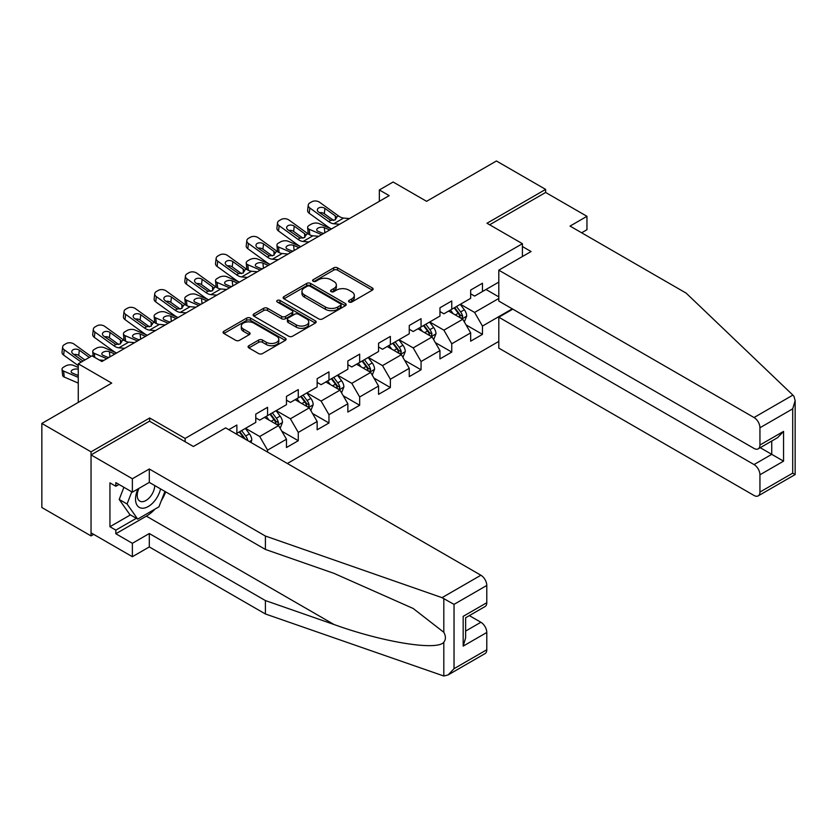 <?xml version="1.0" encoding="UTF-8"?>
<svg xmlns="http://www.w3.org/2000/svg" width="837" height="837" viewBox="0 0 837 837"><rect width="100%" height="100%" fill="white"/><g stroke="black" fill="none" stroke-linecap="round" stroke-linejoin="round"><path stroke-width="1.26" d="M349.092 302.011A1.915 1.109 0 0 0 351.802 302.011L372.319 290.167A2.731 1.58 0 0 0 373.124 289.047A2.731 1.58 0 0 0 372.319 287.938L337.552 267.861A2.731 1.58 0 0 0 333.691 267.861L313.164 279.715A1.915 1.109 0 0 0 312.609 280.489A1.915 1.109 0 0 0 313.164 281.274A1.915 1.109 0 0 0 315.873 281.274L318.531 279.736A8.747 5.043 0 0 1 330.887 279.736L333.785 281.41A8.747 5.043 0 0 1 336.348 284.978A8.747 5.043 0 0 1 333.785 288.545L331.128 290.083A1.915 1.109 0 0 0 330.573 290.868A1.915 1.109 0 0 0 331.128 291.642A1.915 1.109 0 0 0 333.837 291.642L336.495 290.115A8.747 5.043 0 0 1 348.851 290.115L351.749 291.778A8.747 5.043 0 0 1 354.313 295.356A8.747 5.043 0 0 1 351.749 298.924L349.092 300.452A1.915 1.109 0 0 0 348.537 301.236A1.915 1.109 0 0 0 349.092 302.011L349.092 300.452M248.892 345.702A2.731 1.58 0 0 0 248.087 346.821A2.731 1.58 0 0 0 248.892 347.93L258.643 353.57A2.731 1.58 0 0 0 262.515 353.57L285.302 340.408A2.731 1.58 0 0 0 286.108 339.288A2.731 1.58 0 0 0 285.302 338.179L250.535 318.102A2.731 1.58 0 0 0 246.674 318.102L223.877 331.264A2.731 1.58 0 0 0 223.081 332.373A2.731 1.58 0 0 0 223.877 333.492L235.657 340.293A2.731 1.58 0 0 0 239.528 340.293L249.28 334.664A2.731 1.58 0 0 0 250.075 333.544A2.731 1.58 0 0 0 249.28 332.435L243.431 329.056A7.303 4.216 0 0 1 241.297 326.074A7.303 4.216 0 0 1 245.806 322.182A7.303 4.216 0 0 1 253.768 323.092L276.66 336.307A7.303 4.216 0 0 1 278.805 339.288A7.303 4.216 0 0 1 274.285 343.191A7.303 4.216 0 0 1 266.323 342.27L262.515 340.073A2.731 1.58 0 0 0 258.643 340.073L248.892 345.702L248.892 347.93L258.643 342.343L258.643 340.073M581.642 232.791L586.957 229.725L586.957 216.312L545.63 192.458L545.63 189.392L496.435 160.986L426.577 201.319L393.118 182.006L379.349 189.957L389.184 195.638L101.873 361.521L92.028 355.84L78.259 363.792L78.259 402.419M149.687 421.283L149.687 417.987L91.045 451.844L41.85 423.438L111.708 383.105L78.259 363.792M149.687 417.987L185.113 438.431L522.414 243.693L522.414 256.54M545.63 189.392L486.988 223.249L522.414 243.693M318.719 318.887A2.731 1.58 0 0 0 322.58 318.887L345.378 305.725A2.731 1.58 0 0 0 346.173 304.605A2.731 1.58 0 0 0 345.378 303.496L310.611 283.419A2.731 1.58 0 0 0 306.74 283.419L283.952 296.58A2.731 1.58 0 0 0 283.147 297.69A2.731 1.58 0 0 0 283.952 298.809L318.719 318.887M278.051 302.429A1.915 1.109 0 0 1 279.987 302.701L279.987 300.431L315.34 320.833A2.731 1.58 0 0 1 316.145 321.952A2.731 1.58 0 0 1 315.34 323.061L292.542 336.223A2.731 1.58 0 0 1 288.681 336.223L253.914 316.156L263.665 310.558L263.665 308.288L253.914 313.917A2.731 1.58 0 0 0 253.119 315.036A2.731 1.58 0 0 0 253.914 316.156L253.914 313.917M263.665 310.558A2.731 1.58 0 0 1 267.537 310.558L267.537 308.288A2.731 1.58 0 0 0 263.665 308.288M267.537 308.288L281.63 316.428A2.731 1.58 0 0 0 285.501 316.428L291.967 312.693A2.731 1.58 0 0 0 292.772 311.573A2.731 1.58 0 0 0 291.967 310.464L277.288 301.99A1.915 1.109 0 0 1 276.723 301.205A1.915 1.109 0 0 1 277.905 300.19A1.915 1.109 0 0 1 279.987 300.431M91.045 451.844L91.045 535.921L41.85 507.515L41.85 423.438M185.113 441.727L185.113 438.431M287.342 463.489L498.8 341.412M498.8 282.1L482.468 291.527L482.468 283.241L470.656 290.052L470.656 298.349L451.76 309.251L451.76 300.964L439.959 307.775L439.959 316.072L421.063 326.974L421.063 318.688L409.262 325.499L409.262 333.796L390.366 344.698L390.366 336.411L378.554 343.222L378.554 351.519L359.669 362.431L359.669 354.135L347.857 360.946L347.857 369.243L328.972 380.155L328.972 371.858L317.16 378.669L317.16 386.966L298.265 397.878L298.265 389.582L286.463 396.393L286.463 404.689L267.568 415.602L267.568 407.305L255.766 414.127L255.766 422.413L236.871 433.325L236.871 425.029L228.804 429.684M512.275 308.853L482.468 326.074L482.468 334.361L470.656 341.182L470.656 332.885L451.76 343.798L451.76 352.084L439.959 358.906L439.959 350.609L421.063 361.521L421.063 369.808L409.262 376.629L409.262 368.332L390.366 379.245L390.366 387.541L378.554 394.353L378.554 386.056L359.669 396.968L359.669 405.265L347.857 412.076L347.857 403.779L328.972 414.692L328.972 422.988L317.16 429.799L317.16 421.503L298.265 432.415L298.265 440.712L286.463 447.523L286.463 439.226L267.568 450.139L267.568 452.074M236.871 433.325L235.982 433.838M264.419 417.412L278.585 425.594L259.7 436.506L245.523 428.324M255.766 417.872L259.7 420.143L267.568 415.602M259.7 436.506L267.568 450.139M278.585 425.594L286.463 439.226M295.116 399.688L309.292 407.87L290.397 418.782L276.231 410.601M286.463 400.149L290.397 402.419L298.265 397.878M290.397 418.782L298.265 432.415M309.292 407.87L317.16 421.503M325.823 381.965L339.989 390.147L321.094 401.059L306.928 392.877M317.16 382.425L321.094 384.696L328.972 380.155M321.094 401.059L328.972 414.692M339.989 390.147L347.857 403.779M356.52 364.241L370.686 372.423L351.791 383.336L337.625 375.154M347.857 364.702L351.791 366.972L359.669 362.431M351.791 383.336L359.669 396.968M370.686 372.423L378.554 386.056M387.217 346.518L401.383 354.7L382.499 365.612L368.322 357.43M378.554 346.978L382.499 349.249L390.366 344.698M382.499 365.612L390.366 379.245M401.383 354.7L409.262 368.332M417.914 328.795L432.091 336.976L413.196 347.889L399.029 339.707M409.262 329.255L413.196 331.525L421.063 326.974M413.196 347.889L421.063 361.521M432.091 336.976L439.959 350.609M448.611 311.071L462.788 319.253L443.892 330.165L429.726 321.983M439.959 311.531L443.892 313.802L451.76 309.251M443.892 330.165L451.76 343.798M462.788 319.253L470.656 332.885M498.8 298.464L474.589 312.431L460.423 304.26M486.004 289.487L498.8 296.873M470.656 293.797L474.589 296.078L482.468 291.527M474.589 312.431L482.468 326.074M91.045 535.921L93.702 534.383M379.349 189.957L379.349 201.319M466.031 324.882L482.468 334.361M435.334 342.605L451.76 352.084M404.637 360.328L421.063 369.808M373.93 378.052L390.366 387.541M343.233 395.775L359.669 405.265M312.536 413.499L328.972 422.988M281.839 431.222L298.265 440.712M349.856 302.283L351.749 301.194A8.747 5.043 0 0 0 354.313 297.627L354.313 295.356M336.348 284.978L336.348 287.248A8.747 5.043 0 0 1 333.785 290.826L331.891 291.914M372.319 287.938L372.319 290.167L337.552 270.131A2.731 1.58 0 0 0 333.691 270.131L313.927 281.546M345.336 305.746L310.611 285.689A2.731 1.58 0 0 0 306.74 285.689L283.984 298.83M340.544 305.39A1.915 1.109 0 0 0 341.109 304.605A1.915 1.109 0 0 0 340.544 303.831L310.025 286.212A1.915 1.109 0 0 0 307.325 286.212L304.522 287.823A8.747 5.043 0 0 0 301.958 291.391A8.747 5.043 0 0 0 304.522 294.959L325.384 307.001A8.747 5.043 0 0 0 337.75 307.001L340.544 305.39L340.544 307.66A1.915 1.109 0 0 0 341.109 306.876L341.109 304.605M301.958 291.391L301.958 293.661A8.747 5.043 0 0 0 304.522 297.229L304.522 294.959M340.544 307.66L337.75 309.282A8.747 5.043 0 0 1 325.384 309.282L304.522 297.229M267.537 310.558L281.63 318.698A2.731 1.58 0 0 0 285.501 318.698L291.967 314.963A2.731 1.58 0 0 0 292.772 313.854L292.772 311.573M279.987 302.701L315.308 323.082M296.267 324.882A7.303 4.216 0 0 0 304.229 325.792A7.303 4.216 0 0 0 308.738 321.889A7.303 4.216 0 0 0 306.604 318.907L298.537 314.252A2.731 1.58 0 0 0 294.676 314.252L288.2 317.987A2.731 1.58 0 0 0 287.405 319.106A2.731 1.58 0 0 0 288.2 320.226L296.267 324.882L296.267 327.152A7.303 4.216 0 0 0 304.229 328.062A7.303 4.216 0 0 0 308.738 324.17L308.738 321.889M287.405 319.106L287.405 321.377A2.731 1.58 0 0 0 288.2 322.496L288.2 320.226M296.267 327.152L288.2 322.496M278.805 339.288L278.805 341.559A7.303 4.216 0 0 1 274.285 345.461A7.303 4.216 0 0 1 266.323 344.551L262.515 342.343A2.731 1.58 0 0 0 258.643 342.343M241.297 326.074L241.297 328.345A7.303 4.216 0 0 0 243.431 331.337L243.431 329.056M249.238 334.685L243.431 331.337M285.271 340.429L250.535 320.372A2.731 1.58 0 0 0 246.674 320.372L223.918 333.513L223.877 331.264M464.336 321.942L466.68 316.051A7.376 4.258 -120 0 0 464.326 309.763L460.266 304.344M331.483 228.951L319.054 223.594A5.566 2.783 -5.9 0 0 311.218 224.18L309.251 225.31A5.566 2.783 -5.9 0 0 307.618 227.57A5.566 2.783 -5.9 0 0 309.219 229.275L309.795 234.873M453.183 313.708L450.421 310.025M321.649 234.632L309.219 229.275M461.647 318.594L462.704 316.365A7.376 4.258 -120 0 0 460.591 311.929L456.531 306.509M454.679 307.577L459.189 313.582A3.756 2.166 60 0 1 459.869 314.733L462.704 316.365M329.715 229.976L324.317 227.643A4.457 2.229 174.1 0 0 318.039 228.114A4.457 2.229 174.1 0 0 316.742 229.924A4.457 2.229 174.1 0 0 318.018 231.284L323.417 233.607M308.382 234.057A5.566 2.783 174.1 0 1 308.236 233.565L307.618 227.57M323.909 233.324A4.457 2.229 -5.9 0 0 322.444 233.188M454.167 307.87L458.226 313.289A7.376 4.258 60 0 1 460.34 317.725M339.634 224.253L333.764 223.751A13.915 8.035 60 0 1 328.679 221.627L309.836 207.994L309.219 213.278A5.566 3.589 -173.3 0 1 307.629 210.359L308.246 205.075A5.566 3.589 6.7 0 0 309.836 207.994M331.515 228.93A20.873 12.053 60 0 1 328.062 226.911L309.219 213.278M349.468 218.572L343.609 218.07A13.915 8.035 60 0 1 338.514 215.946L319.671 202.313A5.566 3.589 6.7 0 0 311.835 201.769L309.868 202.899A5.566 3.589 6.7 0 0 308.246 205.075M335.459 219.765L335.292 215.915L336.401 217.17L335.313 219.849L330.803 220.403L318.635 212.064A4.457 2.877 -173.3 0 1 317.359 209.721A4.457 2.877 -173.3 0 1 318.656 207.984A4.457 2.877 -173.3 0 1 324.934 208.423L324.317 213.707L333.67 220.466M324.317 213.707A4.457 2.877 6.7 0 0 319.556 212.724M335.292 215.915L324.934 208.423M338.514 215.946L336.401 217.17L336.61 217.976M138.011 488.923A18.09 10.442 120 0 0 141.913 508.205A18.09 10.442 120 0 0 160.558 488.913M138.973 488.369A12.388 7.146 120 0 0 139.789 501.101A12.388 7.146 120 0 0 141.61 501.666A12.388 7.146 120 0 0 154.74 485.544M164.92 491.424L158.936 506.835L137.686 519.097L129.819 514.556L119.199 499.448L123.907 487.291M137.686 519.097L127.067 503.989L131.786 491.832M119.199 499.448L127.067 503.989M792.88 395.106L793.947 396.319L795.15 400.609L792.702 408.843L759.944 427.759A8.349 4.823 -120 0 0 754.032 417.527L792.88 395.106L686.141 293.117L570.039 226.084L586.957 216.312M512.767 309.146L498.8 317.213L498.8 348.108L754.032 495.473A8.349 4.823 -120 0 0 758.207 495.881A8.349 4.823 -120 0 0 759.944 492.062L759.944 474.788A8.349 4.823 -120 0 0 754.032 464.566L771.745 454.345L783.558 461.156L759.944 474.788M498.8 317.213L754.032 464.566M522.414 246.538L531.077 251.539L498.8 270.173L498.8 301.069L754.032 448.433A8.349 4.823 -120 0 0 758.207 448.852A8.349 4.823 -120 0 0 759.944 445.022L759.944 427.759M498.8 270.173L754.032 417.527M545.63 192.458L489.645 224.776M760.216 447.69L771.745 454.345L771.745 441.036M759.944 445.022L783.558 431.39L777.646 437.625L758.207 448.852M759.944 492.062L792.702 473.146L793.947 473.868M155.023 509.095A31.314 18.079 -60 0 1 146.349 516.147L115.841 533.755L132.372 543.307L149.3 533.535L265.402 600.568L265.402 613.971L443.809 676.014L448.119 674.915L454.031 668.679L486.789 649.763A8.349 4.823 60 0 1 485.062 653.582L448.119 674.915M265.402 600.568L334.026 624.507C382.781 642.22 437.395 651.019 443.809 642.188C445.943 639.499 445.943 636.204 443.809 632.291L413.154 608.468L334.026 573.376L265.402 549.438L149.3 482.405L132.372 492.177L115.841 482.635L115.841 486.266L109.94 482.855L109.94 526.714L115.841 530.124L136.316 518.302M132.372 543.307L132.372 556.71L91.045 532.855L91.045 454.909L149.499 421.168L193.378 446.498L225.655 427.864L480.888 575.228A8.349 4.823 60 0 1 486.789 585.45L486.789 602.724A8.349 4.823 60 0 1 485.062 606.543L465.623 617.769L465.623 637.899L463.175 646.122L463.175 616.356C466.366 618.198 466.366 618.198 463.175 616.356L486.789 602.724M149.3 533.535L149.3 546.938L132.372 556.71M265.402 613.971L149.3 546.938M486.789 585.45L454.031 604.377L442.041 597.66L265.402 536.036L149.3 469.002L132.372 478.764L132.372 492.177M132.372 478.764L91.045 454.909M115.841 533.755L115.841 530.124M149.3 469.002L149.3 482.405M265.402 536.036L265.402 549.438M465.623 631.077L480.888 622.268A8.349 4.823 60 0 1 486.789 632.49L486.789 649.763M480.888 622.268L469.358 615.613M165.684 491.863A31.314 18.079 -60 0 1 161.238 500.903M118.99 484.445L115.841 486.266M109.94 526.714L130.405 514.901M433.639 339.665L435.983 333.775A7.376 4.258 -120 0 0 433.629 327.497L429.569 322.067M308.926 241.977L303.067 241.474A13.915 8.035 60 0 1 297.982 239.351L279.139 225.718L278.522 231.002L297.365 244.634A20.873 12.053 60 0 0 300.818 246.653L288.357 241.318A5.566 2.783 -5.9 0 0 280.521 241.903L278.554 243.033A5.566 2.783 -5.9 0 0 276.921 245.293A5.566 2.783 -5.9 0 0 278.522 246.999L279.098 252.596M422.486 331.431L419.724 327.748M290.941 252.355L278.522 246.999M430.94 336.317L431.997 334.089A7.376 4.258 -120 0 0 429.894 329.652L425.824 324.233M423.982 325.3L428.481 331.316A3.756 2.166 60 0 1 429.172 332.456L431.997 334.089M299.008 247.7L293.62 245.367A4.457 2.229 174.1 0 0 287.342 245.837A4.457 2.229 174.1 0 0 286.034 247.647A4.457 2.229 174.1 0 0 287.321 249.007L292.72 251.33M277.675 251.78A5.566 2.783 174.1 0 1 277.539 251.288L276.921 245.293M293.201 251.048A4.457 2.229 -5.9 0 0 291.747 250.912M423.47 325.593L427.529 331.013A7.376 4.258 60 0 1 429.643 335.449M402.942 357.399L405.286 351.498A7.376 4.258 -120 0 0 402.932 345.221L398.862 339.791M278.229 259.7L272.37 259.198A13.915 8.035 60 0 1 267.275 257.074L248.432 243.452L247.815 248.725L266.668 262.358A20.873 12.053 60 0 0 270.11 264.387L257.66 259.041A5.566 2.783 -5.9 0 0 249.813 259.627L247.846 260.767A5.566 2.783 -5.9 0 0 246.214 263.017A5.566 2.783 -5.9 0 0 247.815 264.722L248.39 270.32M391.789 349.155L389.027 345.472M260.244 270.079L247.815 264.722M400.243 354.041L401.3 351.812A7.376 4.258 -120 0 0 399.186 347.376L395.127 341.956M393.285 343.024L397.784 349.039A3.756 2.166 60 0 1 398.464 350.18L401.3 351.812M268.311 265.423L262.912 263.09A4.457 2.229 174.1 0 0 256.645 263.561A4.457 2.229 174.1 0 0 255.337 265.371A4.457 2.229 174.1 0 0 256.624 266.731L262.012 269.054M246.978 269.504A5.566 2.783 174.1 0 1 246.831 269.012L246.214 263.017M262.504 268.771A4.457 2.229 -5.9 0 0 261.05 268.646M392.762 343.316L396.832 348.736A7.376 4.258 60 0 1 398.935 353.172M318.771 236.296L312.902 235.793A13.915 8.035 60 0 1 307.817 233.669L288.974 220.037A5.566 3.589 6.7 0 0 281.138 219.493L279.171 220.623A5.566 3.589 6.7 0 0 277.539 222.809A5.566 3.589 6.7 0 0 279.139 225.718M304.752 237.488L304.595 233.649L305.704 234.894L304.616 237.572L300.096 238.126L287.938 229.788A4.457 2.877 -173.3 0 1 286.662 227.444A4.457 2.877 -173.3 0 1 287.959 225.708A4.457 2.877 -173.3 0 1 294.237 226.147L293.62 231.43L302.963 238.189M293.62 231.43A4.457 2.877 6.7 0 0 288.859 230.447M278.522 231.002A5.566 3.589 -173.3 0 1 276.921 228.082L277.539 222.809M304.595 233.649L294.237 226.147M307.817 233.669L305.704 234.894L305.913 235.699M288.074 254.019L282.205 253.517A13.915 8.035 60 0 1 277.12 251.393L258.277 237.771A5.566 3.589 6.7 0 0 250.43 237.216L248.463 238.346A5.566 3.589 6.7 0 0 246.842 240.533A5.566 3.589 6.7 0 0 248.432 243.452M274.055 255.212L273.898 251.372L274.996 252.617L273.919 255.295L269.399 255.85L257.231 247.511A4.457 2.877 -173.3 0 1 255.965 245.178A4.457 2.877 -173.3 0 1 257.262 243.431A4.457 2.877 -173.3 0 1 263.529 243.87L262.912 249.154L272.266 255.913M262.912 249.154A4.457 2.877 6.7 0 0 258.152 248.17M247.815 248.725A5.566 3.589 -173.3 0 1 246.224 245.806L246.842 240.533M273.898 251.372L263.529 243.87M277.12 251.393L274.996 252.617L275.216 253.423M372.245 375.122L374.578 369.222A7.376 4.258 -120 0 0 372.224 362.944L368.165 357.514M239.382 282.121L226.963 276.765A5.566 2.783 -5.9 0 0 219.116 277.35L217.149 278.491A5.566 2.783 -5.9 0 0 215.517 280.74A5.566 2.783 -5.9 0 0 217.118 282.446L217.693 288.043M361.082 366.878L358.33 363.195M229.547 287.802L217.118 282.446M369.546 371.764L370.603 369.535A7.376 4.258 -120 0 0 368.489 365.099L364.43 359.68M362.578 360.747L367.087 366.763A3.756 2.166 60 0 1 367.767 367.903L370.603 369.535M237.614 283.147L232.215 280.813A4.457 2.229 174.1 0 0 225.948 281.284A4.457 2.229 174.1 0 0 224.64 283.094A4.457 2.229 174.1 0 0 225.917 284.454L231.315 286.788M216.281 287.227A5.566 2.783 174.1 0 1 216.134 286.735L215.517 280.74M231.807 286.505A4.457 2.229 -5.9 0 0 230.353 286.369M362.065 361.04L366.125 366.46A7.376 4.258 60 0 1 368.238 370.896M341.538 392.846L343.881 386.945A7.376 4.258 -120 0 0 341.527 380.668L337.468 375.238M208.685 299.845L196.256 294.488A5.566 2.783 -5.9 0 0 188.419 295.074L186.452 296.214A5.566 2.783 -5.9 0 0 184.82 298.464A5.566 2.783 -5.9 0 0 186.421 300.169L186.996 305.767M330.385 384.601L327.633 380.919M198.85 305.526L186.421 300.169M338.849 389.487L339.906 387.259A7.376 4.258 -120 0 0 337.792 382.823L333.733 377.403M331.881 378.47L336.39 384.486A3.756 2.166 60 0 1 337.07 385.627L339.906 387.259M206.917 300.87L201.518 298.537A4.457 2.229 174.1 0 0 195.241 299.008A4.457 2.229 174.1 0 0 193.943 300.818A4.457 2.229 174.1 0 0 195.22 302.178L200.618 304.511M185.584 304.95A5.566 2.783 174.1 0 1 185.437 304.459L184.82 298.464M201.11 304.229A4.457 2.229 -5.9 0 0 199.645 304.093M331.368 378.763L335.428 384.183A7.376 4.258 60 0 1 337.541 388.619M310.841 410.569L313.184 404.669A7.376 4.258 -120 0 0 310.83 398.391L306.771 392.971M177.988 317.568L165.559 312.211A5.566 2.783 -5.9 0 0 157.722 312.797L155.755 313.938A5.566 2.783 -5.9 0 0 154.123 316.187A5.566 2.783 -5.9 0 0 155.724 317.893L156.299 323.49M299.688 402.335L296.926 398.653M168.143 323.249L155.724 317.893M308.152 407.211L309.198 404.982A7.376 4.258 -120 0 0 307.095 400.546L303.025 395.127M301.184 396.194L305.693 402.21A3.756 2.166 60 0 1 306.373 403.35L309.198 404.982M176.22 318.594L170.821 316.271A4.457 2.229 174.1 0 0 164.544 316.731A4.457 2.229 174.1 0 0 163.236 318.541A4.457 2.229 174.1 0 0 164.523 319.901L169.921 322.235M154.887 322.674A5.566 2.783 174.1 0 1 154.74 322.182L154.123 316.187M170.403 321.952A4.457 2.229 -5.9 0 0 168.948 321.816M300.671 396.487L304.731 401.906A7.376 4.258 60 0 1 306.844 406.343M247.532 277.424L241.673 276.921A13.915 8.035 60 0 1 236.578 274.798L217.735 261.175L217.118 266.448A5.566 3.589 -173.3 0 1 215.527 263.529L216.145 258.256A5.566 3.589 6.7 0 0 217.735 261.175M239.413 282.111A20.873 12.053 60 0 1 235.961 280.081L217.118 266.448M257.367 271.743L251.508 271.24A13.915 8.035 60 0 1 246.423 269.116L227.58 255.494A5.566 3.589 6.7 0 0 219.733 254.94L217.766 256.07A5.566 3.589 6.7 0 0 216.145 258.256M243.358 272.935L243.201 269.095L244.299 270.341L243.211 273.029L238.702 273.573L226.534 265.235A4.457 2.877 -173.3 0 1 225.258 262.902A4.457 2.877 -173.3 0 1 226.565 261.154A4.457 2.877 -173.3 0 1 232.832 261.594L232.215 266.877L241.569 273.636M232.215 266.877A4.457 2.877 6.7 0 0 227.455 265.894M243.201 269.095L232.832 261.594M246.423 269.116L244.299 270.341L244.519 271.146M216.835 295.147L210.966 294.645A13.915 8.035 60 0 1 205.881 292.521L187.038 278.899L186.421 284.172A5.566 3.589 -173.3 0 1 184.831 281.253L185.448 275.98A5.566 3.589 6.7 0 0 187.038 278.899M208.716 299.834A20.873 12.053 60 0 1 205.264 297.805L186.421 284.172M226.67 289.466L220.811 288.964A13.915 8.035 60 0 1 215.716 286.84L196.873 273.218A5.566 3.589 6.7 0 0 189.036 272.663L187.07 273.804A5.566 3.589 6.7 0 0 185.448 275.98M212.661 290.659L212.504 286.819L213.602 288.064L212.514 290.753L208.005 291.297L195.837 282.958A4.457 2.877 -173.3 0 1 194.561 280.625A4.457 2.877 -173.3 0 1 195.858 278.878A4.457 2.877 -173.3 0 1 202.135 279.317L201.518 284.601L210.872 291.36M201.518 284.601A4.457 2.877 6.7 0 0 196.758 283.617M212.504 286.819L202.135 279.317M215.716 286.84L213.602 288.064L213.812 288.87M186.128 312.871L180.269 312.368A13.915 8.035 60 0 1 175.184 310.245L156.341 296.622L155.724 301.895A5.566 3.589 -173.3 0 1 154.134 298.976L154.74 293.703A5.566 3.589 6.7 0 0 156.341 296.622M178.019 317.558A20.873 12.053 60 0 1 174.567 315.528L155.724 301.895M195.973 307.189L190.114 306.687A13.915 8.035 60 0 1 185.019 304.563L166.176 290.941A5.566 3.589 6.7 0 0 158.339 290.387L156.373 291.527A5.566 3.589 6.7 0 0 154.74 293.703M181.964 308.382L181.796 304.542L182.905 305.787L181.817 308.476L177.298 309.02L165.14 300.682A4.457 2.877 -173.3 0 1 163.864 298.349A4.457 2.877 -173.3 0 1 165.161 296.601A4.457 2.877 -173.3 0 1 171.439 297.041L170.821 302.324L180.164 309.083M170.821 302.324A4.457 2.877 6.7 0 0 166.061 301.341M181.796 304.542L171.439 297.041M185.019 304.563L182.905 305.787L183.115 306.593M280.144 428.293L282.487 422.392A7.376 4.258 -120 0 0 280.133 416.115L276.074 410.695M155.431 330.594L149.572 330.092A13.915 8.035 60 0 1 144.487 327.968L125.634 314.346L125.027 319.619L143.87 333.252A20.873 12.053 60 0 0 147.322 335.281L134.862 329.935A5.566 2.783 -5.9 0 0 127.025 330.521L125.058 331.661A5.566 2.783 -5.9 0 0 123.426 333.911A5.566 2.783 -5.9 0 0 125.027 335.616L125.602 341.214M268.991 420.059L266.229 416.376M137.446 340.973L125.027 335.616M277.445 424.934L278.501 422.706A7.376 4.258 -120 0 0 276.388 418.27L272.328 412.85M270.487 413.917L274.986 419.933A3.756 2.166 60 0 1 275.676 421.074L278.501 422.706M145.512 336.317L140.114 333.994A4.457 2.229 174.1 0 0 133.847 334.465A4.457 2.229 174.1 0 0 132.539 336.265A4.457 2.229 174.1 0 0 133.826 337.625L139.214 339.958M124.179 340.397A5.566 2.783 174.1 0 1 124.033 339.906L123.426 333.911M139.706 339.676A4.457 2.229 -5.9 0 0 138.251 339.54M269.964 414.21L274.034 419.63A7.376 4.258 60 0 1 276.137 424.066M165.276 324.913L159.407 324.411A13.915 8.035 60 0 1 154.322 322.287L135.479 308.665A5.566 3.589 6.7 0 0 127.642 308.11L125.665 309.251A5.566 3.589 6.7 0 0 124.043 311.427A5.566 3.589 6.7 0 0 125.634 314.346M151.256 326.106L151.099 322.266L152.198 323.511L151.12 326.2L146.601 326.744L134.443 318.405A4.457 2.877 -173.3 0 1 133.167 316.072A4.457 2.877 -173.3 0 1 134.464 314.325A4.457 2.877 -173.3 0 1 140.731 314.764L140.114 320.048L149.467 326.807M140.114 320.048A4.457 2.877 6.7 0 0 135.364 319.075M125.027 319.619A5.566 3.589 -173.3 0 1 123.426 316.71L124.043 311.427M151.099 322.266L140.731 314.764M154.322 322.287L152.198 323.511L152.418 324.317M250.964 442.48L251.78 440.116A7.376 4.258 -120 0 0 249.436 433.838L245.367 428.418M124.734 348.318L118.875 347.815A13.915 8.035 60 0 1 113.78 345.691L94.937 332.069L94.319 337.342L113.162 350.975A20.873 12.053 60 0 0 116.615 353.005L104.165 347.658A5.566 2.783 -5.9 0 0 96.318 348.244L94.351 349.385A5.566 2.783 -5.9 0 0 92.719 351.634A5.566 2.783 -5.9 0 0 94.319 353.34L94.738 357.399M106.749 358.696L94.319 353.34M247.846 440.68L247.804 440.429A7.376 4.258 -120 0 0 245.691 435.993L241.631 430.574M239.78 431.641L244.289 437.657A3.756 2.166 60 0 1 244.969 438.797L247.804 440.429M114.815 354.041L109.417 351.718A4.457 2.229 174.1 0 0 103.15 352.189A4.457 2.229 174.1 0 0 101.842 353.988A4.457 2.229 174.1 0 0 103.118 355.348L108.517 357.681M109.009 357.399A4.457 2.229 -5.9 0 0 107.554 357.263M239.267 431.934L243.326 437.364A7.376 4.258 60 0 1 244.101 438.525M134.569 342.636L128.71 342.134A13.915 8.035 60 0 1 123.625 340.01L104.782 326.388A5.566 3.589 6.7 0 0 96.935 325.834L94.968 326.974A5.566 3.589 6.7 0 0 93.346 329.15A5.566 3.589 6.7 0 0 94.937 332.069M120.559 343.84L120.402 339.989L121.501 341.234L120.413 343.923L115.904 344.467L103.736 336.129A4.457 2.877 -173.3 0 1 102.47 333.796A4.457 2.877 -173.3 0 1 103.767 332.048A4.457 2.877 -173.3 0 1 110.034 332.488L109.417 337.771L118.77 344.53M109.417 337.771A4.457 2.877 6.7 0 0 104.656 336.798M94.319 337.342A5.566 3.589 -173.3 0 1 92.729 334.434L93.346 329.15M120.402 339.989L110.034 332.488M123.625 340.01L121.501 341.234L121.721 342.04M78.259 367.453L73.468 365.382A5.566 2.783 -5.9 0 0 65.621 365.968L63.654 367.108A5.566 2.783 -5.9 0 0 62.022 369.358A5.566 2.783 -5.9 0 0 63.622 371.063L64.24 377.058A5.566 2.783 174.1 0 1 62.639 375.353L62.022 369.358M78.259 377.382L63.622 371.063M78.259 383.105L64.24 377.058M78.259 369.274A4.457 2.229 174.1 0 0 72.453 369.912A4.457 2.229 174.1 0 0 71.145 371.712A4.457 2.229 174.1 0 0 72.421 373.072L78.259 375.593M78.259 375.112A4.457 2.229 -5.9 0 0 76.858 374.986M81.22 362.076L64.24 349.793L63.622 355.076A5.566 3.589 -173.3 0 1 62.032 352.157L62.649 346.874A5.566 3.589 6.7 0 0 64.24 349.793M78.259 365.654L63.622 355.076M91.066 356.395L74.074 344.112A5.566 3.589 6.7 0 0 66.238 343.557L64.271 344.698A5.566 3.589 6.7 0 0 62.649 346.874M103.872 360.36L99.174 359.962M82.999 361.05L73.039 353.852A4.457 2.877 -173.3 0 1 71.762 351.519A4.457 2.877 -173.3 0 1 73.06 349.772A4.457 2.877 -173.3 0 1 79.337 350.211L78.72 355.495L84.893 359.962M78.72 355.495A4.457 2.877 6.7 0 0 73.959 354.522M89.297 357.42L79.337 350.211M351.749 301.194L351.749 298.924M331.128 291.642L331.128 290.083M333.785 290.826L333.785 288.545M313.164 281.274L313.164 279.715M333.691 270.131L333.691 267.861M337.552 270.131L337.552 267.861M283.952 298.809L283.952 296.58M306.74 285.689L306.74 283.419M310.611 285.689L310.611 283.419M345.378 305.725L345.378 303.496M325.384 309.282L325.384 307.001M337.75 309.282L337.75 307.001M281.63 318.698L281.63 316.428M285.501 318.698L285.501 316.428M291.967 314.963L291.967 312.693M315.34 323.061L315.34 320.833M262.515 342.343L262.515 340.073M266.323 344.551L266.323 342.27M249.28 334.664L249.28 332.435M246.674 320.372L246.674 318.102M250.535 320.372L250.535 318.102M285.302 340.408L285.302 338.179M462.055 318.834L466.627 316.187M460.591 311.929L464.326 309.763M455.338 314.953L458.226 313.289M324.317 227.643L324.84 232.78M330.803 220.403L328.679 221.627M343.609 218.07L333.764 223.751M792.702 473.146L792.702 408.843M783.558 431.39L783.558 461.156M443.809 676.014L443.809 642.188M443.809 632.291L443.809 598.465M454.031 604.377L454.031 668.679M486.789 632.49L463.175 646.122M442.041 597.66L480.888 575.228M146.349 516.147L334.026 624.507M431.358 336.558L435.931 333.911M429.894 329.652L433.629 327.497M424.641 332.676L427.529 331.013M293.62 245.367L294.143 250.514M400.661 354.281L405.234 351.634M399.186 347.376L402.932 345.221M393.945 350.4L396.832 348.736M262.912 263.09L263.446 268.238M300.096 238.126L297.982 239.351M312.902 235.793L303.067 241.474M269.399 255.85L267.275 257.074M282.205 253.517L272.37 259.198M369.954 372.005L374.537 369.368M368.489 365.099L372.224 362.944M363.248 368.123L366.125 366.46M232.215 280.813L232.749 285.961M339.257 389.728L343.84 387.092M337.792 382.823L341.527 380.668M332.54 385.857L335.428 384.183M201.518 298.537L202.052 303.685M308.56 407.452L313.132 404.815M307.095 400.546L310.83 398.391M301.843 403.58L304.731 401.906M170.821 316.271L171.344 321.408M238.702 273.573L236.578 274.798M251.508 271.24L241.673 276.921M208.005 291.297L205.881 292.521M220.811 288.964L210.966 294.645M177.298 309.02L175.184 310.245M190.114 306.687L180.269 312.368M277.863 425.175L282.435 422.539M276.388 418.27L280.133 416.115M271.146 421.304L274.034 419.63M140.114 333.994L140.647 339.131M146.601 326.744L144.487 327.968M159.407 324.411L149.572 330.092M249.426 441.591L251.738 440.262M245.691 435.993L249.436 433.838M242.709 437.72L243.326 437.364M109.417 351.718L109.95 356.855M115.904 344.467L113.78 345.691M128.71 342.134L118.875 347.815M795.15 400.609L795.15 474.558L758.207 495.881M92.719 351.634L93.221 356.52"/></g></svg>
